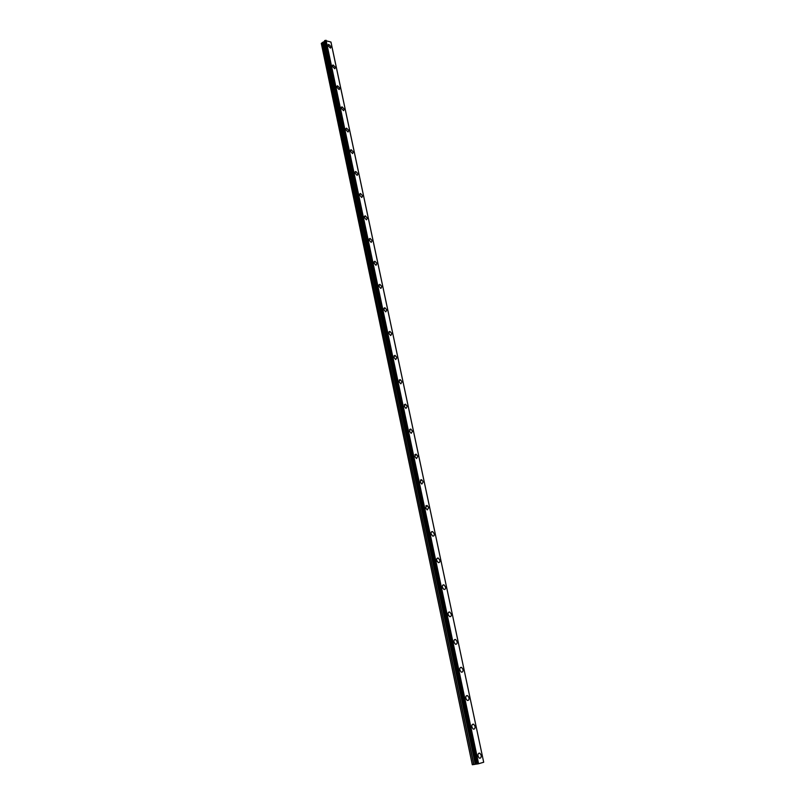 <?xml version="1.0" encoding="UTF-8"?>
<svg xmlns="http://www.w3.org/2000/svg" width="805" height="805" viewBox="0 0 805 805"><rect width="100%" height="100%" fill="white"/><g stroke="black" fill="none" stroke-linecap="round" stroke-linejoin="round"><path stroke-width="1.21" d="M331.107 46.801L328.692 44.386L328.058 45.704L330.473 48.129L331.107 46.801M481.169 755.221L479.861 753.208C478.422 752.937 477.808 753.913 477.999 756.137L479.307 758.149C480.746 758.421 481.37 757.455 481.169 755.221M478.13 756.599L477.908 755.241M475.031 726.251L473.682 724.228C472.283 723.967 471.67 724.913 471.871 727.066L473.209 729.088C474.618 729.35 475.222 728.404 475.031 726.251M472.022 727.609L471.78 726.241M468.973 697.663L467.594 695.621C466.216 695.369 465.622 696.295 465.813 698.378L467.192 700.42C468.57 700.672 469.174 699.746 468.973 697.663M465.994 699.002L465.723 697.643M462.996 669.448L461.577 667.385C460.229 667.154 459.645 668.049 459.836 670.072L461.255 672.135C462.613 672.366 463.187 671.471 462.996 669.448M460.047 670.766L459.756 669.428M457.099 641.595L455.64 639.522C454.322 639.311 453.748 640.176 453.94 642.138L455.389 644.211C456.727 644.423 457.29 643.557 457.099 641.595M454.181 642.883L453.869 641.575M451.273 614.114L449.784 612.021C448.486 611.82 447.932 612.665 448.123 614.557L449.613 616.65C450.911 616.851 451.464 616.006 451.273 614.114M448.385 615.352L448.053 614.104M445.527 586.976L443.998 584.863C442.73 584.692 442.187 585.517 442.378 587.338L443.907 589.451C445.175 589.632 445.718 588.807 445.527 586.976M442.659 588.173L442.317 586.996M439.852 560.189L438.282 558.066C437.045 557.905 436.521 558.7 436.702 560.471L438.272 562.594C439.52 562.765 440.043 561.96 439.852 560.189M437.004 561.327L436.662 560.23M434.247 533.745L432.637 531.602C431.43 531.451 430.927 532.236 431.108 533.946L432.718 536.09C433.925 536.231 434.438 535.456 434.247 533.745M431.41 534.812L431.088 533.826M428.723 507.623L427.073 505.47L425.583 507.754L427.224 509.907L428.723 507.623M425.885 508.619L425.583 507.764M423.259 481.843L421.568 479.669L420.119 481.893L421.81 484.067L423.259 481.843M420.411 482.738L420.16 482.054M417.865 456.375L416.125 454.191L414.726 456.355L416.467 458.538L417.865 456.375M412.532 431.228L410.761 429.025L409.403 431.128L411.184 433.332L412.532 431.228M407.28 406.384L405.458 404.17L404.15 406.223L405.962 408.437L407.28 406.384M402.077 381.852L400.216 379.618L398.958 381.61L400.82 383.844L402.077 381.852M396.946 357.611L395.044 355.367L393.826 357.309L395.728 359.563L396.946 357.611M391.874 333.673L389.922 331.408L388.755 333.3L390.707 335.564L391.874 333.673M386.863 310.016L384.871 307.731L383.754 309.573L385.736 311.857L386.863 310.016M381.912 286.64L379.88 284.346L378.803 286.137L380.835 288.432L381.912 286.64M377.012 263.537L374.949 261.233L373.923 262.983L375.985 265.288L377.012 263.537M372.182 240.715L370.069 238.401L369.093 240.101L371.196 242.416L372.182 240.715M367.402 218.155L365.259 215.831L364.313 217.481L366.456 219.815L367.402 218.155M362.683 195.867L360.499 193.522L359.594 195.132L361.777 197.477L362.683 195.867M358.014 173.83L355.79 171.475L354.935 173.045L357.158 175.399L358.014 173.83M353.395 152.044L351.141 149.69L350.326 151.209L352.58 153.574L353.395 152.044M348.837 130.521L346.542 128.146L345.768 129.625L348.062 132L348.837 130.521M344.329 109.228L342.004 106.844L341.27 108.283L343.584 110.667L344.329 109.228M339.871 88.188L337.516 85.793L336.812 87.192L339.167 89.586L339.871 88.188M335.464 67.379L333.079 64.974L332.415 66.332L334.8 68.737L335.464 67.379M322.453 42.454L324.536 41.397L476.53 764.056L473.873 764.519L322.453 42.454L321.346 43.651L472.294 764.71L473.873 764.519M330.925 42.021L483.694 762.234L330.966 42.061L324.898 40.471L476.681 764.106L324.556 40.743M483.654 762.255L478.603 763.734L326.075 40.26M325.894 40.28L478.603 763.734M478.391 763.784L477.425 763.995L325.089 40.431M324.898 40.471L477.425 763.995M476.661 764.036L324.556 41.347M324.546 41.508L476.58 764.046M321.306 43.309L472.334 764.75M322.312 42.514L473.692 764.549M323.6 42.252L475.232 764.227M475.413 764.197L323.741 42.192M324.496 41.598L476.439 764.046M328.088 44.859L328.692 44.386M478.552 753.41L479.861 753.208M472.374 724.46L473.682 724.228M466.286 695.882L467.594 695.621M460.269 667.677L461.577 667.385M454.332 639.844L455.64 639.522M448.476 612.364L449.784 612.021M442.7 585.245L443.998 584.863M437.004 558.469L438.282 558.066M431.369 532.025L432.637 531.602M425.815 505.922L427.073 505.47M420.331 480.132L421.568 479.669M414.927 454.674L416.125 454.191M409.574 429.528L410.761 429.025M404.301 404.684L405.458 404.17M399.089 380.141L400.216 379.618M393.947 355.901L395.044 355.367M388.865 331.942L389.922 331.408M383.844 308.285L384.871 307.731M378.893 284.89L379.88 284.346M373.993 261.786L374.949 261.233M369.153 238.944L370.069 238.401M364.373 216.374L365.259 215.831M359.654 194.065L360.499 193.522M354.985 172.008L355.79 171.475M350.366 150.213L351.141 149.69M345.808 128.659L346.542 128.146M341.3 107.357L342.004 106.844M336.842 86.286L337.516 85.793M332.435 65.457L333.079 64.974M330.966 42.061L483.694 762.234M324.516 40.814L476.681 764.106"/></g></svg>
